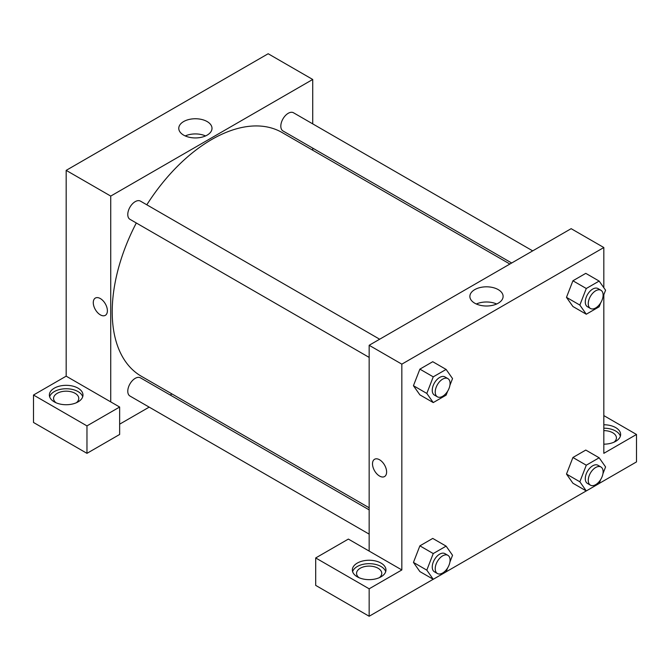 <?xml version="1.0" encoding="UTF-8"?>
<svg xmlns="http://www.w3.org/2000/svg" width="670" height="670" viewBox="0 0 670 670"><rect width="100%" height="100%" fill="white"/><g stroke="black" fill="none" stroke-linecap="round" stroke-linejoin="round"><path stroke-width="1" d="M33.5 395.024L33.5 422.469L86.966 453.339L86.966 425.894L33.5 395.024L66.171 376.163L66.171 170.364L268.168 53.742L312.722 79.47L312.722 123.866M54.295 388.165A16.8 9.698 180 0 1 72.603 386.062A16.8 9.698 180 0 1 82.98 395.024A16.8 9.698 180 0 1 66.171 404.73A16.8 9.698 180 0 1 49.371 395.024A16.8 9.698 180 0 1 54.295 388.165M66.171 376.163L119.645 407.033L86.966 425.894M82.712 396.741A16.8 9.698 0 0 0 71.204 389.195A16.8 9.698 0 0 0 54.295 391.598A16.8 9.698 0 0 0 49.639 396.741M55.995 402.745A12.604 7.278 180 0 1 53.575 398.457A12.604 7.278 180 0 1 61.355 391.732A12.604 7.278 180 0 1 75.09 393.307A12.604 7.278 180 0 1 78.775 398.457A12.604 7.278 180 0 1 76.355 402.745M119.645 407.033L119.645 434.47L86.966 453.339M312.722 148.12L312.722 150.206M207.139 135.131A16.616 9.598 180 0 1 189.032 137.208A16.616 9.598 180 0 1 178.773 128.347A16.616 9.598 180 0 1 195.389 118.749A16.616 9.598 180 0 1 212.005 128.347A16.616 9.598 180 0 1 207.139 135.131M110.734 401.883L110.734 196.084L66.171 170.364M110.734 196.084L312.722 79.47M205.556 135.935A16.616 9.598 0 0 0 185.221 135.935M171.997 393.952L170.188 394.998M149.184 407.125L119.645 424.177M95.349 298.058A9.975 5.762 -120 0 0 93.817 306.056A9.975 5.762 -120 0 0 100.341 314.85A9.975 5.762 60 0 1 93.817 306.056A9.975 5.762 60 0 1 95.349 298.066A9.975 5.762 60 0 1 105.324 303.82A9.975 5.762 60 0 1 105.324 315.344A9.975 5.762 60 0 1 100.332 314.85A9.975 5.762 -120 0 0 105.324 315.344M369.162 357.411L129.955 219.316A10.502 6.064 -60 0 1 129.955 207.189A10.502 6.064 -60 0 1 140.457 201.126L379.664 339.221M369.162 534.132L129.955 396.029A10.502 6.064 -60 0 1 129.955 383.902A10.502 6.064 -60 0 1 140.457 377.838L369.162 509.878M511.696 263L282.991 130.96A10.502 6.064 -60 0 1 282.991 118.833A10.502 6.064 -60 0 1 293.493 112.769L532.7 250.873M369.162 507.785L141.362 376.272A140.725 81.246 -60 0 1 136.311 222.976M146.814 204.786A140.725 81.246 -60 0 1 282.087 132.526L509.887 264.039M369.162 551.083L348.366 539.082L315.696 557.951L369.162 588.813L401.833 569.952L369.162 551.083L369.162 345.284L571.15 228.671L603.829 247.532L603.829 287.723M315.696 557.951L315.696 585.387L369.162 616.258L433.214 579.274M446.128 571.82L586.258 490.917M599.164 483.464L636.5 461.906L636.5 434.47L603.829 453.33L603.829 294.741M603.829 430.626A12.604 7.278 180 0 1 612.74 432.753A12.604 7.278 180 0 1 616.425 437.904A12.604 7.278 180 0 1 614.005 442.183M620.361 436.187A16.8 9.698 0 0 0 603.829 428.197M603.829 424.772A16.8 9.698 180 0 1 620.629 434.47A16.8 9.698 180 0 1 603.829 444.168M358.978 577.666A12.604 7.278 180 0 1 356.557 573.386A12.604 7.278 180 0 1 369.162 566.108A12.604 7.278 180 0 1 381.766 573.386A12.604 7.278 180 0 1 379.346 577.666M385.702 571.669A16.8 9.698 0 0 0 374.187 564.123A16.8 9.698 0 0 0 357.278 566.519A16.8 9.698 0 0 0 352.621 571.669M357.278 563.093A16.8 9.698 180 0 1 375.594 560.991A16.8 9.698 180 0 1 385.962 569.952A16.8 9.698 180 0 1 369.162 579.65A16.8 9.698 180 0 1 352.353 569.952A16.8 9.698 180 0 1 357.278 563.093M369.162 588.813L369.162 616.258M603.829 415.601L636.5 434.47M586.284 465.206L572.917 457.493L585.781 450.064L572.917 457.493L566.485 474.067L572.917 483.221L566.485 474.067L579.851 481.789L586.284 465.206L599.148 457.786L605.58 466.931L602.933 473.74M600.697 302.79L599.148 306.793L586.284 314.222L572.917 306.508L566.468 297.371L572.917 280.78L585.781 273.352L572.917 280.78L586.284 288.494L599.148 281.073L605.58 290.219L602.933 297.028M447.661 391.146L446.111 395.149L433.247 402.578L419.881 394.856L413.432 385.727L419.881 369.137L432.745 361.708L419.881 369.137L433.247 376.85L446.111 369.43L452.543 378.575L449.897 385.384M433.247 553.562L419.881 545.849L432.745 538.42L419.881 545.849L413.449 562.423L419.881 571.577L413.449 562.423L426.815 570.145L433.247 553.562L446.111 546.142L452.543 555.288L449.897 562.096M401.833 569.952L401.833 364.153L603.829 247.532M498.245 289.624A16.616 9.598 180 0 1 503.111 296.408A16.616 9.598 180 0 1 486.495 306.006A16.616 9.598 180 0 1 469.879 296.408A16.616 9.598 180 0 1 480.13 287.547A16.616 9.598 180 0 1 498.245 289.624M401.833 364.153L369.162 345.284M496.663 303.996A16.616 9.598 0 0 0 476.32 303.996M379.555 476.06A9.975 5.762 60 0 1 373.039 467.266A9.975 5.762 60 0 1 374.572 459.268A9.975 5.762 60 0 1 384.547 465.03A9.975 5.762 60 0 1 384.547 476.554A9.975 5.762 60 0 1 379.555 476.06M374.572 459.268A9.975 5.762 -120 0 0 373.039 467.266A9.975 5.762 -120 0 0 379.555 476.052A9.975 5.762 -120 0 0 384.547 476.546M433.247 402.578L426.815 393.424L433.247 376.85M447.903 378.625L444.93 376.909A10.502 6.064 120 0 0 436.84 379.722A10.502 6.064 120 0 0 432.25 390.292A10.502 6.064 120 0 0 434.428 395.099L437.401 396.816A10.502 6.064 120 0 0 447.903 390.752A10.502 6.064 120 0 0 447.903 378.625A10.502 6.064 120 0 0 439.805 381.439A10.502 6.064 120 0 0 435.224 392A10.502 6.064 120 0 0 437.401 396.816M419.881 394.856L413.449 385.711L426.815 393.424M446.111 369.43L432.745 361.708M586.284 314.222L579.851 305.076L586.284 288.494M600.94 290.269L597.967 288.552A10.502 6.064 120 0 0 589.876 291.366A10.502 6.064 120 0 0 585.287 301.935A10.502 6.064 120 0 0 587.464 306.743L590.438 308.46A10.502 6.064 120 0 0 600.94 302.396A10.502 6.064 120 0 0 600.94 290.269A10.502 6.064 120 0 0 592.841 293.083A10.502 6.064 120 0 0 588.26 303.652A10.502 6.064 120 0 0 590.438 308.46M572.917 306.508L566.485 297.354L579.851 305.076M599.148 281.073L585.781 273.352M447.661 567.858L446.111 571.862L433.247 579.29L426.815 570.145M447.903 555.338L444.93 553.621A10.502 6.064 120 0 0 436.84 556.435A10.502 6.064 120 0 0 432.25 567.004A10.502 6.064 120 0 0 434.428 571.812L437.401 573.528A10.502 6.064 120 0 0 447.903 567.465A10.502 6.064 120 0 0 447.903 555.338A10.502 6.064 120 0 0 439.805 558.152A10.502 6.064 120 0 0 435.224 568.721A10.502 6.064 120 0 0 437.401 573.528M433.247 579.29L419.881 571.577M446.111 546.142L432.745 538.42M600.697 479.502L599.148 483.506L586.284 490.934L579.851 481.789M600.94 466.982L597.967 465.265A10.502 6.064 120 0 0 589.876 468.079A10.502 6.064 120 0 0 585.287 478.648A10.502 6.064 120 0 0 587.464 483.455L590.438 485.172A10.502 6.064 120 0 0 600.94 479.109A10.502 6.064 120 0 0 600.94 466.982A10.502 6.064 120 0 0 592.841 469.796A10.502 6.064 120 0 0 588.26 480.365A10.502 6.064 120 0 0 590.438 485.172M586.284 490.934L572.917 483.221M599.148 457.786L585.781 450.064"/></g></svg>
